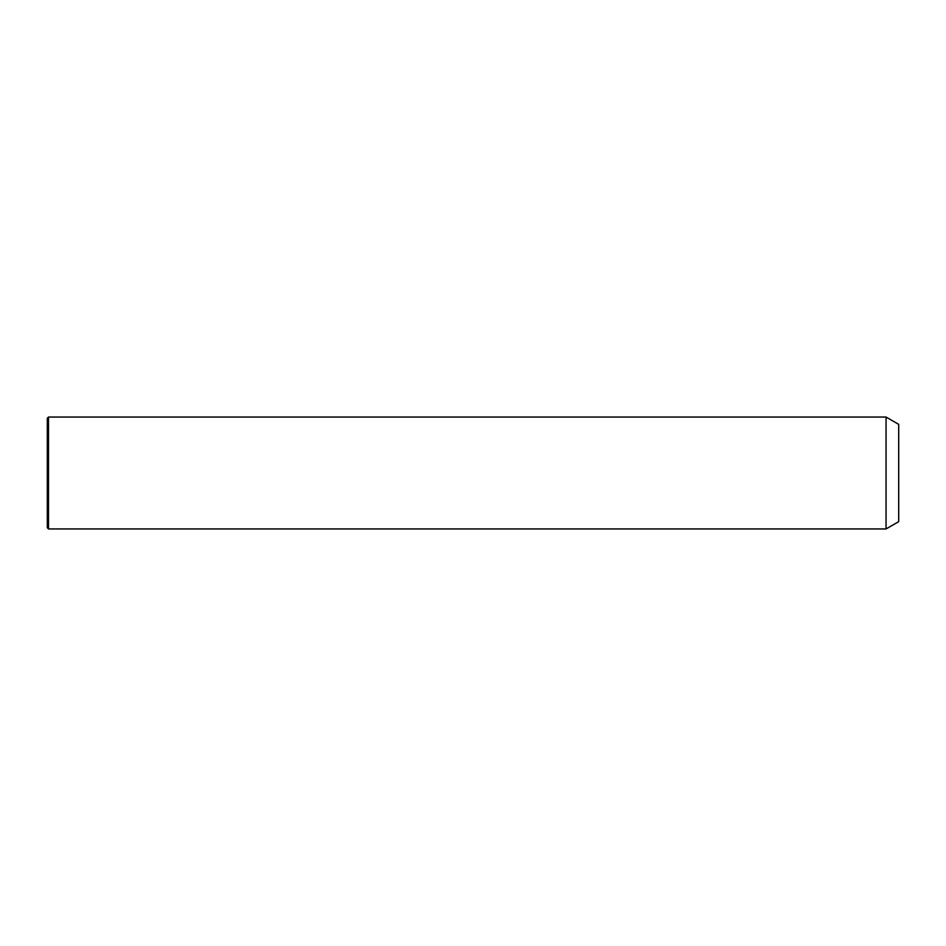 <?xml version="1.0" encoding="UTF-8"?>
<svg xmlns="http://www.w3.org/2000/svg" width="946" height="946" viewBox="0 0 946 946"><rect width="100%" height="100%" fill="white"/><g stroke="black" fill="none" stroke-linecap="round" stroke-linejoin="round"><path stroke-width="1.42" d="M886.059 528.944L886.059 417.056L48.518 417.056L48.518 528.944L886.059 528.944L898.7 521.648L898.7 424.352L886.059 417.056M48.518 528.944L47.3 527.738L47.3 418.262L48.518 417.056"/></g></svg>
